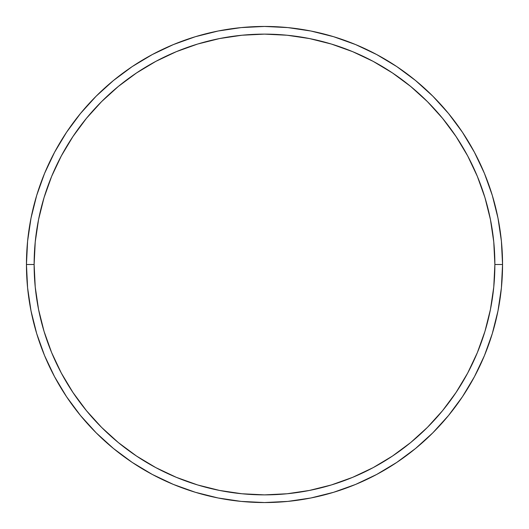 <?xml version="1.0" encoding="UTF-8"?>
<svg xmlns="http://www.w3.org/2000/svg" width="529" height="529" viewBox="0 0 529 529"><rect width="100%" height="100%" fill="white"/><g stroke="black" fill="none" stroke-linecap="round" stroke-linejoin="round"><path stroke-width="0.79" d="M26.45 264.5L34.127 264.5A230.373 230.373 0 0 1 264.5 34.127A230.373 230.373 0 0 1 494.873 264.5L502.55 264.5A238.05 238.05 0 0 0 264.5 26.45A238.05 238.05 0 0 0 26.45 264.5A238.05 238.05 0 0 1 264.5 26.45A238.05 238.05 0 0 1 502.55 264.5A238.05 238.05 0 0 1 264.5 502.55A238.05 238.05 0 0 1 26.45 264.5L27.594 241.164L31.026 218.06L36.699 195.399L44.568 173.4L54.56 152.286L66.568 132.243L80.487 113.484L96.172 96.172L113.484 80.487L132.243 66.568L152.286 54.56L173.4 44.568L195.399 36.699L218.06 31.026L241.164 27.594L264.5 26.45L287.836 27.594L310.94 31.026L333.601 36.699L355.6 44.568L376.714 54.56L396.757 66.568L415.516 80.487L432.828 96.172L448.513 113.484L462.432 132.243L474.44 152.286L484.432 173.4L492.301 195.399L497.974 218.06L501.406 241.164L502.55 264.5L501.406 287.836L497.974 310.94L492.301 333.601L484.432 355.6L474.44 376.714L462.432 396.757L448.513 415.516L432.828 432.828L415.516 448.513L396.757 462.432L376.714 474.44L355.6 484.432L333.601 492.301L310.94 497.974L287.836 501.406L264.5 502.55L241.164 501.406L218.06 497.974L195.399 492.301L173.4 484.432L152.286 474.44L132.243 462.432L113.484 448.513L96.172 432.828L80.487 415.516L66.568 396.757L54.56 376.714L44.568 355.6L36.699 333.601L31.026 310.94L27.594 287.836L26.45 264.5A238.05 238.05 0 0 0 264.5 502.55A238.05 238.05 0 0 0 502.55 264.5L494.873 264.5L493.762 241.918L490.443 219.555L484.954 197.628L477.337 176.342L467.669 155.903L456.044 136.515L442.581 118.357L427.399 101.601L410.643 86.419L392.485 72.956L373.097 61.331L352.658 51.663L331.372 44.046L309.445 38.557L287.082 35.238L264.5 34.127L241.918 35.238L219.555 38.557L197.628 44.046L176.342 51.663L155.903 61.331L136.515 72.956L118.357 86.419L101.601 101.601L86.419 118.357L72.956 136.515L61.331 155.903L51.663 176.342L44.046 197.628L38.557 219.555L35.238 241.918L34.127 264.5L35.238 287.082L38.557 309.445L44.046 331.372L51.663 352.658L61.331 373.097L72.956 392.485L86.419 410.643L101.601 427.399L118.357 442.581L136.515 456.044L155.903 467.669L176.342 477.337L197.628 484.954L219.555 490.443L241.918 493.762L264.5 494.873L287.082 493.762L309.445 490.443L331.372 484.954L352.658 477.337L373.097 467.669L392.485 456.044L410.643 442.581L427.399 427.399L442.581 410.643L456.044 392.485L467.669 373.097L477.337 352.658L484.954 331.372L490.443 309.445L493.762 287.082L494.873 264.5A230.373 230.373 0 0 1 264.5 494.873A230.373 230.373 0 0 1 34.127 264.5L26.45 264.5"/></g></svg>
